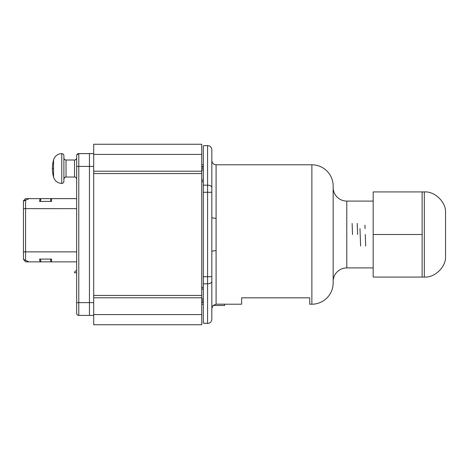 <?xml version="1.0" encoding="UTF-8"?>
<svg xmlns="http://www.w3.org/2000/svg" width="469" height="469" viewBox="0 0 469 469"><rect width="100%" height="100%" fill="white"/><g stroke="black" fill="none" stroke-linecap="round" stroke-linejoin="round"><path stroke-width="0.7" d="M201.74 164.789L203.317 164.789M201.74 304.211L203.317 304.211M203.317 145.906L205.868 145.525L203.317 145.906L203.317 323.094L207.574 323.475L209.385 323.071C209.321 323.1 211.413 322.502 211.83 319.219L211.83 276.728L207.574 276.728L207.574 323.475M205.176 323.364L203.317 323.094M205.868 145.525L209.444 145.959C209.391 145.871 211.56 146.768 211.83 149.781L211.83 276.728M211.83 251.677C212.099 251.079 213.518 250.751 216.086 250.686L216.086 218.314C213.518 218.249 212.099 217.921 211.83 217.323M216.086 304.182L213.014 305.489L224.604 305.489L224.604 304.182L216.086 304.182L216.086 250.686M216.086 218.314L216.086 164.789L311.873 164.789A21.287 21.287 0 0 1 333.16 186.076L333.16 282.924A21.287 21.287 0 0 1 311.873 304.211L309.745 304.211L309.745 297.827L241.629 297.827L241.629 304.211L224.604 304.211M373.177 267.916L346.784 267.916A13.648 13.648 0 0 0 333.16 280.72M373.177 201.084L346.784 201.084A13.648 13.648 0 0 1 333.16 188.28M352.119 223.414L352.53 234.5L352.119 223.414M357.607 234.5L357.208 223.414L357.624 234.5M359.975 228.626L360.62 246.008L359.975 228.626M365.269 234.5L365.709 246.008L365.269 234.5M365.07 228.626L364.941 225.184L365.07 228.626M93.694 171.22L201.74 171.22L201.74 324.753L93.694 324.753L93.694 144.247L201.74 144.247L201.74 154.424L93.694 154.424M201.74 171.22L201.74 154.424M424.316 191.927L424.316 277.073C434.394 277.877 445.65 267.383 445.55 257.276L445.55 211.724C445.65 201.617 434.394 191.123 424.316 191.927L373.177 191.927L373.177 277.073L422.135 277.073L422.135 234.5L373.177 234.5M422.135 191.927L422.135 234.5M93.694 302.64L89.438 302.64L89.438 315.408L93.694 315.408L89.438 315.408L89.438 153.627L91.988 153.603L78.792 153.592L76.81 154.946M76.664 256.883L76.664 270.677C75.368 270.801 74.659 271.51 74.536 272.806L76.664 272.823L76.664 313.28L76.664 155.72A2.128 2.128 0 0 1 78.792 153.592L78.792 153.633A2.128 2.128 0 0 0 76.664 155.761L76.664 155.761A2.128 2.128 0 0 1 78.792 153.633L93.694 153.627L89.438 153.633L89.438 166.413L78.792 166.413L78.792 153.633M76.664 155.761L76.664 155.72A2.128 2.128 0 0 1 78.792 153.592L93.694 153.592M76.664 166.36L76.664 198.622L40.053 198.622M76.664 179.158L76.664 157.871A2.128 2.128 0 0 1 74.536 159.999L74.536 177.03C75.831 177.153 76.541 177.862 76.664 179.158A2.128 2.128 180 0 0 74.536 177.03L66.023 177.03A2.128 2.128 180 0 0 63.895 179.158L63.895 157.871A2.128 2.128 0 0 0 66.023 159.999L66.023 177.03C65.179 176.784 64.47 177.493 63.895 179.158M76.664 313.28A2.128 2.128 180 0 0 78.792 315.408C77.502 315.279 76.793 314.57 76.664 313.28A2.128 2.128 180 0 0 78.792 315.408L78.792 166.413L76.664 166.413M28.961 198.627L25.578 198.627L28.984 198.639L23.45 201.189L25.578 198.627M40.053 198.645L51.549 198.639L51.549 201.418L39.566 201.418L40.053 198.645L28.984 198.645L25.578 200.222L25.578 260.295L28.984 261.866L40.053 261.866L39.566 259.099L51.549 259.099L51.549 261.866L76.664 261.866L51.549 261.866M51.549 261.854L40.053 261.854L39.566 259.099M25.578 260.295L23.45 259.31L25.578 261.854L28.961 261.854M74.536 272.823A2.128 2.128 0 0 1 76.664 270.695M25.578 198.639L23.45 200.767M23.45 259.31L23.45 201.189L25.578 200.222M50.699 198.639L50.699 201.406L39.566 201.406M50.699 201.406L51.549 201.406M23.45 252.709L23.45 258.026M23.45 257.997L23.45 251.865L76.664 251.865M53.548 168.518L53.548 177.13A32.889 32.889 180 0 1 52.399 168.512L53.548 168.518L53.548 159.9A32.889 32.889 0 0 0 52.399 168.512L52.399 168.512A32.889 32.889 0 0 1 53.548 159.9L53.548 159.9C54.885 155.966 57.623 153.873 61.767 153.615L61.767 153.615A2.128 2.128 0 0 1 63.895 155.743L63.895 181.286A2.128 2.128 180 0 1 61.767 183.414L61.767 183.414C63.057 183.285 63.766 182.576 63.895 181.286M76.664 302.64L89.438 302.64L89.438 166.413L93.694 166.413M201.74 166.847L203.317 166.847M201.74 302.153L203.317 302.153M203.317 300.758L201.74 300.758M201.74 298.982L203.317 298.982M201.74 288.98L203.317 288.98M201.74 181.632L203.317 181.632M201.74 287.368L203.317 287.368M203.317 180.02L201.74 180.02M201.74 170.018L203.317 170.018M201.74 168.242L203.317 168.242M203.317 283.809L207.574 283.809A4.256 2.357 -0 0 0 211.83 281.447M203.317 185.191L207.574 185.191L207.574 276.728L203.317 276.728M207.574 145.525L207.574 185.191A4.256 2.357 -0 0 1 211.83 187.553M203.317 192.272L211.83 192.272M311.873 164.789L311.873 304.211M346.784 201.084L346.784 267.916M201.74 314.576L93.694 314.576M201.74 297.78L93.694 297.78M201.74 295.429L93.694 295.429M201.74 173.571L93.694 173.571M76.664 198.645L51.549 198.645M76.664 208.658L23.45 208.652M89.438 315.408L78.792 315.408L89.438 315.408M40.428 201.406L40.92 198.639M50.699 259.099L50.699 261.854M40.92 261.854L40.434 259.099M63.895 155.743C63.766 154.448 63.057 153.738 61.767 153.615L61.767 183.414C57.623 183.15 54.885 181.057 53.548 177.13L53.548 177.13A32.889 32.889 0 0 1 52.399 168.512M201.74 166.536L203.317 166.536M201.74 302.464L203.317 302.464M213.049 305.489L211.83 308.467M216.086 164.789L214.216 164.355C214.269 164.443 212.099 163.546 211.83 160.533M424.316 277.073L422.135 277.073M76.711 155.28L76.664 155.72M51.549 198.622L76.664 198.622M28.984 261.866L40.053 261.866M63.895 157.871C64.019 159.161 64.728 159.87 66.023 159.999L74.536 159.999C75.831 159.87 76.541 159.161 76.664 157.871"/></g></svg>
